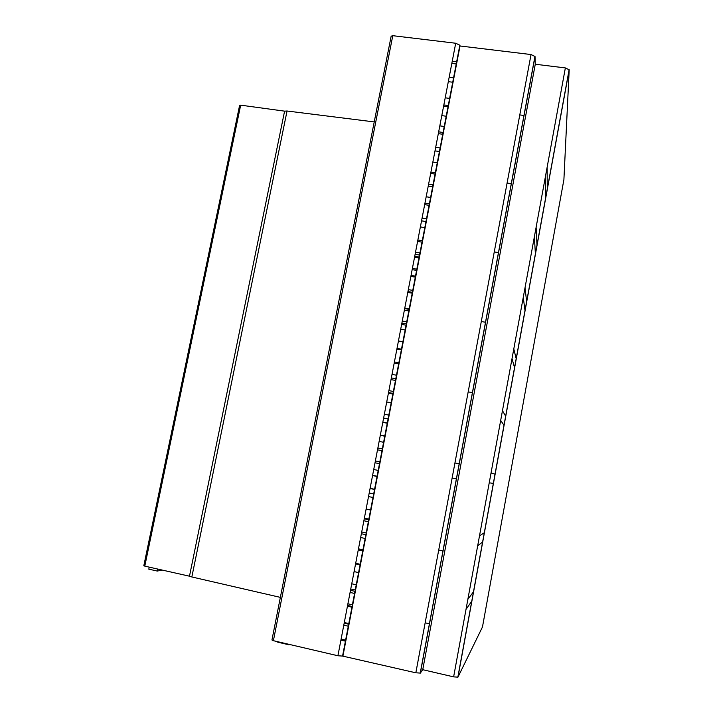 <?xml version="1.0" encoding="UTF-8"?>
<svg xmlns="http://www.w3.org/2000/svg" width="713" height="713" viewBox="0 0 713 713"><rect width="100%" height="100%" fill="white"/><g stroke="black" fill="none" stroke-linecap="round" stroke-linejoin="round"><path stroke-width="1.07" d="M344.299 622.538L348.844 623.572M344.174 623.18L348.719 624.214M343.791 625.176L348.336 626.21M341.117 639.08L345.662 640.131M340.912 640.131L345.466 641.174M354.094 571.603L358.63 572.592M351.741 583.804L356.286 584.803M351.99 607.209L347.445 606.184M143.901 565.721L144.792 566.14L240.673 105.159L239.666 105.462M240.673 105.159L284.594 111.148L189.48 576.202L144.792 566.14M189.48 576.202L191.842 576.969L287.045 111.005L284.594 111.148M280.361 597.378L191.842 576.969M271.956 639.98L273.4 640.693L392.783 35.686L391.152 36.203L271.947 639.989M392.783 35.686L455.705 43.243L337.909 655.755L273.4 640.693M337.909 655.755L342.605 656.085L459.867 45.222L455.705 43.243M459.867 45.222L460.019 45.98L531.033 54.544L415.839 672.796L342.605 656.085M415.839 672.796L420.349 673.081L535.026 56.505L531.033 54.544M535.026 56.505L535.267 64.241L565.356 67.922L453.628 676.869L422.747 669.694L420.349 673.081M453.628 676.869L457.96 677.145L569.197 69.821L565.356 67.922M569.197 69.821L563.903 179.614L482.469 626.977L457.96 677.145M374.227 121.923L287.045 111.005M358.47 548.85L363.006 549.821M358.256 549.946L362.792 550.917M360.653 537.513L365.181 538.467M370.644 510.036L366.117 509.1M369.2 493.022L373.728 493.94M366.125 509.037L370.653 509.973M368.523 496.578L373.051 497.496M355.573 563.903L360.11 564.883M355.689 563.297L360.225 564.277M372.605 475.339L377.124 476.239M372.56 475.553L377.088 476.453M373.728 469.528L378.246 470.428M383.647 442.283L379.129 441.409M380.296 435.358L384.806 436.222M380.35 435.09L384.86 435.964M382.792 422.372L387.302 423.237M382.828 422.176L387.346 423.032M370.065 488.53L374.592 489.448M370.1 488.352L374.628 489.27M386.713 401.98L391.223 402.818M383.612 418.094L388.13 418.941M396.526 375.207L392.016 374.396M394.2 363.077L398.701 363.88M394.414 361.963L398.915 362.765M396.9 348.996L401.401 349.789M397.025 348.39L401.517 349.183M384.352 414.244L388.87 415.1M400.706 329.219L405.207 329.994M409.271 308.809L404.779 308.052M407.783 292.455L412.266 293.203M407.943 291.581L412.435 292.33M408.317 289.638L412.809 290.378M410.866 276.421L415.349 277.152M411.053 275.414L415.545 276.136M398.451 340.957L402.952 341.741M414.547 257.241L419.03 257.954M412.159 269.657L416.65 270.387M420.376 226.93L424.859 227.625M421.552 220.861L426.026 221.538M422.078 218.098L426.552 218.775M424.663 204.649L429.137 205.317M424.939 203.232L429.413 203.9M412.39 268.471L416.873 269.193M428.246 186.048L432.711 186.708M432.853 162.056L437.319 162.689M435.01 150.889L439.466 151.512M435.688 147.324L440.153 147.947M438.326 133.643L442.782 134.258M438.664 131.852L443.13 132.458M426.178 196.779L430.652 197.439M441.784 115.631L446.24 116.219M445.215 97.824L449.662 98.403M448.317 81.665L452.764 82.227M449.154 77.316L453.602 77.877M451.828 63.412L456.275 63.965M452.247 61.238L456.694 61.79M439.814 125.862L444.27 126.468M460.019 45.98L342.971 655.8M535.267 64.241L422.747 669.694M149.231 567.138L148.812 569.152L157.279 571.06L157.698 569.045M162.181 570.052L157.279 571.06M277.803 641.727L277.714 642.172L289.032 644.81L289.121 644.365M289.603 644.481L289.032 644.81M547.272 189.533L547.263 188.981M519.786 114.918L523.966 115.47M537.023 245.495L536.996 245.049M507.086 183.063L511.274 183.669M525.018 287.802L526.64 301.599M494.252 251.93L498.458 252.589M481.284 321.527L485.508 322.24M502.469 410.661L505.651 416.169M468.183 391.874L472.407 392.64M452.131 477.995L456.382 478.833M454.93 462.969L459.181 463.789M438.718 550.017L442.969 550.908M425.144 622.823L429.422 623.777M448.067 106.709L443.62 106.121M448.299 105.524L443.842 104.945M544.001 207.367L543.992 206.85M545.427 176.574L545.659 198.303M547.138 167.198L547.263 189.569M433.085 184.747L428.62 184.097M435.135 174.079L430.67 173.437M435.385 172.769L430.919 172.127M534.394 236.689L535.401 254.345M536.131 227.224L537.014 245.522M419.583 255.067L415.109 254.354M419.993 252.937L415.519 252.224M422.069 242.153L417.586 241.449M422.346 240.709L417.863 240.014M419.199 257.063L414.725 256.35M523.262 297.366L525.044 310.868M406.374 323.871L401.882 323.105M406.766 321.83L402.275 321.064M408.861 310.93L404.369 310.173M409.164 309.371L404.672 308.613M406.125 325.199L401.633 324.433M512.023 358.612L514.608 367.881M513.797 348.951L516.248 358.889M393.032 393.407L388.523 392.578M393.407 391.464L388.897 390.635M395.519 380.448L391.009 379.628M395.849 378.746L391.339 377.926M392.908 394.048L388.398 393.219M500.678 420.42L504.073 425.385M379.539 463.673L375.02 462.782M379.895 461.828L375.377 460.937M382.034 450.696L377.516 449.814M382.382 448.86L377.872 447.978M489.234 482.817L493.449 483.396M491.043 472.96L495.125 474.234M365.903 534.688L361.375 533.734M366.241 532.941L361.714 531.987M368.398 521.693L363.871 520.748M368.781 519.715L364.254 518.779M368.897 519.1L364.37 518.155M477.674 545.801L482.728 541.916M479.501 535.846L484.421 532.664M352.124 606.469L347.579 605.453M352.445 604.82L347.899 603.804M354.628 593.457L350.083 592.45M355.029 591.335L350.493 590.328M355.288 589.99L350.751 588.983M466.008 609.383L471.917 600.952M467.862 599.321L473.628 591.612M342.552 656.12L459.849 45.133M420.233 673.17L534.973 56.282M457.835 677.243L569.143 69.553M143.812 565.748L239.613 105.355"/></g></svg>
